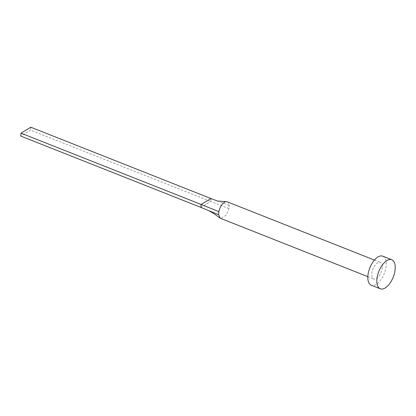 <?xml version="1.0" encoding="UTF-8"?>
<svg xmlns="http://www.w3.org/2000/svg" width="416" height="416" viewBox="0 0 416 416"><rect width="100%" height="100%" fill="white"/><g stroke="black" fill="none" stroke-linecap="round" stroke-linejoin="round"><path stroke-width="0.31" stroke-dasharray="2.08 1.56" d="M227.214 201.796A8.923 4.42 -68.4 0 1 229.164 205.452A8.923 4.42 -68.4 0 1 229.169 206.929A8.923 4.42 -68.4 0 1 228.966 208.525L226.049 215.379L220.646 218.384M382.268 267.54A8.923 4.42 -68.4 0 1 379.08 276.089A8.923 4.42 -68.4 0 1 373.75 279.001A8.923 4.42 -68.4 0 1 371.795 273.874A8.923 4.42 -68.4 0 1 374.982 265.325A8.923 4.42 -68.4 0 1 380.318 262.413A8.923 4.42 -68.4 0 1 382.268 267.54M382.777 256.194A15.61 7.732 -68.4 0 1 386.194 265.169A15.61 7.732 -68.4 0 1 380.619 280.124A15.61 7.732 -68.4 0 1 371.285 285.225M229.164 205.452L217.662 201.084M228.966 208.525L210.735 201.464L200.918 207.402M210.922 198.526L210.735 201.464L30.618 130.151L20.8 136.089M30.805 127.213L30.618 130.151M367.848 276.666L373.75 279.001M374.416 260.078L380.318 262.413M217.214 201.022L218.551 201.417"/><path stroke-width="0.62" d="M220.646 218.384L220.132 218.093L218.696 214.734A8.923 4.42 -68.4 0 1 218.696 213.257A8.923 4.42 -68.4 0 1 218.899 211.661A8.923 4.42 -68.4 0 1 226.481 201.646A8.923 4.42 -68.4 0 1 227.214 201.796L374.416 260.078M380.292 288.787L371.285 285.225A15.61 7.732 -68.4 0 1 367.869 276.25A15.61 7.732 -68.4 0 1 373.448 261.29A15.61 7.732 -68.4 0 1 382.777 256.194L391.784 259.761A15.61 7.732 -68.4 0 1 395.2 268.731A15.61 7.732 -68.4 0 1 389.62 283.691A15.61 7.732 -68.4 0 1 380.292 288.787A15.61 7.732 -68.4 0 1 376.875 279.817A15.61 7.732 -68.4 0 1 382.45 264.857A15.61 7.732 -68.4 0 1 391.784 259.761M217.662 201.084L210.922 198.526L201.105 204.459L218.899 211.661M218.696 214.734L200.918 207.402L201.105 204.459L20.992 133.146L30.805 127.213L210.922 198.526M20.992 133.146L20.8 136.089L200.918 207.402M220.646 218.39L367.848 276.666M226.481 201.646L217.214 201.022M220.132 218.093L213.226 213.184L208.504 210.527"/></g></svg>
